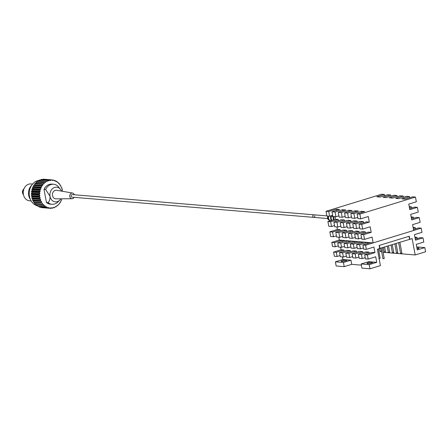 <?xml version="1.0" encoding="UTF-8"?>
<svg xmlns="http://www.w3.org/2000/svg" width="448" height="448" viewBox="0 0 448 448"><rect width="100%" height="100%" fill="white"/><g stroke="black" fill="none" stroke-linecap="round" stroke-linejoin="round"><path stroke-width="0.67" d="M416.948 248.03A2.94 0.521 169.5 0 1 419.059 248.147A2.94 0.521 169.5 0 1 417.816 248.819A2.94 0.521 169.5 0 1 417.133 249.01M342.39 260.59A2.94 0.521 169.5 0 1 345.341 260.025A2.94 0.521 169.5 0 1 346.931 260.193A2.94 0.521 169.5 0 1 345.694 260.865A2.94 0.521 169.5 0 1 342.742 261.436A2.94 0.521 169.5 0 1 341.152 261.262A2.94 0.521 169.5 0 1 342.39 260.59M368.166 262.746A2.94 0.521 169.5 0 1 371.118 262.181A2.94 0.521 169.5 0 1 372.708 262.349A2.94 0.521 169.5 0 1 371.47 263.021A2.94 0.521 169.5 0 1 368.519 263.592A2.94 0.521 169.5 0 1 366.929 263.418A2.94 0.521 169.5 0 1 368.166 262.746M424.827 247.598L425.6 251.765L415.173 254.957L412.138 238.577L409.819 239.288L409.254 236.236L379.126 245.465L379.691 248.522L377.378 249.228L380.414 265.608L369.981 268.806L369.214 264.639L376.746 262.332L375.715 256.782L368.183 259.09L367.41 254.923L374.942 252.616L373.912 247.066L366.38 249.374L365.607 245.207L421.226 228.166L421.999 232.327L414.467 234.634L415.498 240.19L423.03 237.882L423.797 242.043L416.27 244.356L417.295 249.906L424.827 247.598L416.746 246.932M415.307 239.176L420.286 237.653L423.03 237.882M415.486 228.855L415.268 227.662L413.118 227.483M413.263 228.278L415.268 227.662M413.482 229.466L418.488 227.937L421.226 228.166M381.242 251.597L381.73 252.162M343.437 262.483L344.204 266.65L336.151 265.978L335.378 261.811L342.91 259.504L350.969 260.176L343.437 262.483L335.378 261.811M342.434 256.934L342.91 259.504M336.319 252.325L337.086 256.486L334.348 256.262L333.581 252.095L341.107 249.788L343.851 250.018L336.319 252.325L333.581 252.095M340.631 247.218L341.107 249.788M365.607 245.207L362.869 244.978L370.401 242.67L367.181 242.402L359.649 244.709L360.422 248.875L357.358 248.618L356.586 244.451L364.118 242.144L360.898 241.875L353.366 244.182L354.138 248.349L351.075 248.091L350.302 243.925L357.834 241.618L354.614 241.349L347.082 243.656L347.855 247.822L344.792 247.565L344.019 243.404L351.551 241.091L348.331 240.822L340.799 243.13L341.572 247.296L338.509 247.038L337.736 242.878L345.268 240.57L342.048 240.296L334.516 242.609L335.289 246.77L332.55 246.54L331.778 242.379L339.332 240.061L373.162 242.894L372.086 237.059L364.526 239.378L363.653 234.657L371.207 232.344L370.182 226.789L362.628 229.107L361.749 224.386L369.303 222.068L368.278 216.518L360.724 218.831L359.845 214.11L357.106 213.881L364.661 211.568L361.441 211.299L353.886 213.612L350.823 213.36L358.378 211.042L355.158 210.773L347.603 213.086L344.54 212.834L352.094 210.515L348.874 210.246L341.32 212.565L338.257 212.307L345.811 209.994L342.591 209.72L335.037 212.038L331.974 211.781L339.528 209.468L336.308 209.199L328.754 211.512L326.015 211.282L381.629 194.242L384.367 194.471L376.813 196.784L380.038 197.053L387.593 194.74L390.65 194.992L383.096 197.31L386.322 197.579L393.876 195.261L396.934 195.518L389.379 197.837L392.605 198.106L400.159 195.787L403.217 196.045L395.662 198.358L398.888 198.632L406.442 196.314L409.5 196.571L401.946 198.884L405.171 199.153L412.726 196.84L415.464 197.07L416.338 201.79L408.783 204.103L409.814 209.658L417.368 207.34L418.242 212.061L410.687 214.374L411.718 219.929L419.272 217.616L420.146 222.331L412.591 224.65L413.672 230.479L373.162 242.894M334.516 242.609L331.778 242.379M340.799 243.13L337.736 242.878M347.082 243.656L344.019 243.404M353.366 244.182L350.302 243.925M359.649 244.709L356.586 244.451M335.289 246.77L338.29 245.851M341.572 247.296L344.574 246.378M347.855 247.822L350.857 246.904M354.138 248.349L357.14 247.43M360.422 248.875L363.423 247.951M340.088 255.567L337.086 256.486M383.062 252.274L415.173 254.957M366.38 249.374L363.642 249.144L362.869 244.978M367.41 254.923L364.672 254.694L372.204 252.386L374.942 252.616M368.183 259.09L365.445 258.86L364.672 254.694M369.214 264.639L361.155 263.967L368.687 261.66L376.746 262.332M369.981 268.806L361.928 268.134L361.155 263.967M361.374 265.149L351.736 264.342L344.204 266.65M351.736 264.342L350.969 260.176M344.07 251.205L343.851 250.018M367.399 243.589L367.181 242.402M361.116 243.062L360.898 241.875M354.833 242.542L354.614 241.349M348.55 242.015L348.331 240.822M342.266 241.489L342.048 240.296M417.284 238.571L417.066 237.384L414.943 237.205M417.066 237.384L415.089 237.989M362.919 252.784L362.701 251.591L355.169 253.898L355.936 258.065L352.878 257.807L352.106 253.646L359.638 251.334L362.701 251.591M350.353 251.731L350.134 250.544L342.602 252.851L343.37 257.012L340.312 256.76L339.539 252.594L347.071 250.286L350.134 250.544M356.636 252.258L356.418 251.065L348.886 253.372L349.653 257.538L346.595 257.281L345.822 253.12L353.354 250.813L356.418 251.065M369.202 253.305L368.978 252.118L361.452 254.425L362.219 258.591L359.162 258.334L358.389 254.167L365.921 251.86L368.978 252.118M342.602 252.851L339.539 252.594M346.371 256.094L343.37 257.012M348.886 253.372L345.822 253.12M352.654 256.62L349.653 257.538M355.169 253.898L352.106 253.646M358.938 257.146L355.936 258.065M361.452 254.425L358.389 254.167M365.221 257.673L362.219 258.591M359.845 214.11L415.464 197.07M329.823 231.829L330.697 236.55L333.435 236.779L332.562 232.058L329.823 231.829L337.378 229.51L336.902 226.951M331.531 226.503L330.658 221.782L327.919 221.553L328.793 226.274L331.531 226.503L334.533 225.585M327.919 221.553L335.474 219.24L334.998 216.681M326.015 211.282L326.889 216.003L329.627 216.233L332.629 215.314M338.806 237.227L339.332 240.061M409.5 196.571L409.724 197.758M403.217 196.045L403.441 197.232M396.934 195.518L397.158 196.711M417.368 207.34L414.63 207.11L409.623 208.645M384.367 194.471L384.591 195.658M390.65 194.992L390.874 196.185M419.272 217.616L416.534 217.386L411.527 218.915M338.43 220.657L338.212 219.47L335.474 219.24M330.658 221.782L338.212 219.47M361.749 224.386L359.01 224.157L359.884 228.878L362.628 229.107M369.303 222.068L366.565 221.838L359.01 224.157M333.435 236.779L336.437 235.855M340.334 230.933L340.116 229.74L337.378 229.51M332.562 232.058L340.116 229.74M363.653 234.657L360.914 234.427L361.788 239.148L364.526 239.378M371.207 232.344L368.469 232.114L360.914 234.427M331.974 211.781L332.853 216.502L335.91 216.759L338.912 215.835M342.81 210.913L342.591 209.72M335.91 216.759L335.037 212.038M338.257 212.307L339.13 217.028L342.194 217.28L345.195 216.362M349.093 211.439L348.874 210.246M342.194 217.28L341.32 212.565M344.54 212.834L345.414 217.554L348.477 217.806L351.478 216.888M355.376 211.96L355.158 210.773M348.477 217.806L347.603 213.086M336.526 210.386L336.308 209.199M329.627 216.233L328.754 211.512M357.106 213.881L357.98 218.602L360.724 218.831M350.823 213.36L351.697 218.075L354.76 218.333L357.762 217.414M361.659 212.486L361.441 211.299M354.76 218.333L353.886 213.612M411.163 216.933L413.308 217.118L413.532 218.305M413.308 217.118L411.309 217.728M409.259 206.662L411.404 206.842L411.628 208.034M411.404 206.842L409.405 207.458M350.997 221.71L350.778 220.522L347.715 220.265L340.161 222.578L341.034 227.298L344.098 227.556L343.224 222.835L340.161 222.578M363.563 222.762L363.345 221.57L360.282 221.318L352.727 223.63L353.601 228.351L356.664 228.603L355.79 223.888L352.727 223.63M352.901 231.98L352.682 230.793L349.619 230.535L342.065 232.854L342.938 237.569L346.002 237.826L345.128 233.106L342.065 232.854M365.467 233.033L365.249 231.846L362.186 231.588L354.631 233.901L355.505 238.622L358.568 238.879L357.694 234.158L354.631 233.901M359.184 232.506L358.966 231.319L355.902 231.062L348.348 233.374L349.222 238.095L352.285 238.353L351.411 233.632L348.348 233.374M346.618 231.454L346.399 230.266L343.336 230.009L335.782 232.327L336.655 237.048L339.718 237.3L338.845 232.585L335.782 232.327M357.28 222.236L357.062 221.043L353.998 220.791L346.444 223.104L347.318 227.825L350.381 228.082L349.507 223.362L346.444 223.104M344.714 221.183L344.495 219.996L341.432 219.738L333.878 222.051L334.751 226.772L337.814 227.03L336.941 222.309L333.878 222.051M351.411 233.632L358.966 231.319M352.285 238.353L355.286 237.434M345.128 233.106L352.682 230.793M346.002 237.826L349.003 236.908M338.845 232.585L346.399 230.266M339.718 237.3L342.72 236.382M355.79 223.888L363.345 221.57M356.664 228.603L359.666 227.685M349.507 223.362L357.062 221.043M350.381 228.082L353.382 227.158M343.224 222.835L350.778 220.522M344.098 227.556L347.099 226.638M336.941 222.309L344.495 219.996M337.814 227.03L340.816 226.111M357.694 234.158L365.249 231.846M358.568 238.879L361.57 237.961M327.678 218.546L313.678 217.37A1.294 1.064 -85.2 0 1 313.891 214.799A1.294 1.064 94.8 0 0 313.678 217.37A1.294 1.064 94.8 0 0 314.826 215.768M331.878 220.343A3.769 3.114 -85.2 0 1 331.576 215.947M331.178 217.224L330.966 216.087A3.64 3.007 94.8 0 0 331.526 220.45M329.442 220.102L329.09 219.638A3.102 2.565 -85.2 0 1 328.558 216.765M329.09 219.638C329.526 220.31 329.297 220.198 328.39 219.29L327.964 217.006A2.968 2.453 94.8 0 0 328.39 219.29M334.006 219.688A4.441 3.668 -85.2 0 1 334.04 216.602M333.508 216.558A4.306 3.556 94.8 0 0 333.547 219.828M327.841 216.082A2.867 2.369 94.8 0 0 329.258 220.214L330.792 220.674M330.786 220.618L331.262 220.724M332.758 215.992L332.31 216.126L332.399 216.821M332.31 216.126A3.97 3.282 -85.2 0 1 332.662 215.477M379.926 248.45L379.361 245.392L409.018 236.303L409.59 239.361L379.674 248.427M380.436 251.563L381.433 251.474L380.822 248.175M384.53 251.905L385.526 251.815L384.636 247.005M388.623 252.246L389.62 252.157L388.45 245.834M392.711 252.588L393.714 252.504L392.258 244.67M396.805 252.93L397.802 252.846L396.071 243.499M400.898 253.271L401.895 253.187L399.885 242.334M379.098 258.535L380.145 258.255L378.414 248.914M383.242 258.686L384.238 258.597L382.228 247.744M326.866 215.886L72.234 194.589A1.294 1.064 94.8 0 0 72.016 197.159L313.678 217.37M74.346 194.768A2.873 2.369 94.8 0 0 72.537 193.038A2.873 2.369 94.8 0 0 69.81 196.588A2.873 2.369 94.8 0 0 72.061 198.744A2.873 2.369 94.8 0 0 74.127 197.338M72.537 193.038L56.633 190.271A4.301 3.556 94.8 0 0 52.539 195.591A4.301 3.556 94.8 0 0 55.916 198.828L72.061 198.744M39.312 180.331A12.908 10.662 94.8 0 0 29.478 196.375A12.908 10.662 94.8 0 0 37.268 205.772M31.668 185.293A9.895 8.176 94.8 0 0 28.689 195.362A9.895 8.176 94.8 0 0 30.47 199.59M31.175 200.945L29.534 200.805A8.462 6.989 -85.2 0 1 23.402 194.466A8.462 6.989 -85.2 0 1 30.946 183.938L32.586 184.078M22.501 192.825L22.686 190.641A3.584 2.962 94.8 0 0 22.501 192.825A3.584 2.962 94.8 0 0 22.506 192.858A3.584 2.962 94.8 0 0 23.458 194.746M23.946 188.905A3.584 2.962 94.8 0 0 22.686 190.641M48.07 202.686C49.431 201.348 50.098 199.237 50.064 196.353A7.364 6.087 94.8 0 0 59.713 200.234L57.831 202.037A10.041 8.294 -85.2 0 1 51.957 204.266A10.041 8.294 -85.2 0 1 48.07 202.686L46.458 202.552A10.041 8.294 94.8 0 0 50.344 204.131L51.957 204.266M59.713 200.234A7.364 6.087 94.8 0 0 60.861 198.8M62.754 191.335L62.188 190.753L62.384 189.252L61.673 188.731L61.897 187.718L60.894 186.838L60.698 185.36L59.881 185.13L59.836 184.094L58.649 183.641L58.083 182.325L57.238 182.414L56.93 181.457L55.675 181.474L55.25 180.589L54.001 180.841L53.463 180.057L51.145 179.9L50.49 180.572L49.302 180.152L48.737 180.936L47.953 180.544L39.9 179.866L39.077 180.79M47.953 180.544L39.452 180.074M47.505 180.746L47.046 181.625L38.158 180.712L37.402 181.944M46.217 181.39L45.797 181.675L37.744 180.998M45.797 181.675L45.455 182.622L36.546 181.871L35.952 183.232L35.095 183.316L34.681 184.766L33.566 185.489L33.617 186.508L32.603 187.432L32.782 188.429L32.038 188.972L32.211 190.467L31.539 191.145L31.903 192.584L31.338 193.945L31.875 194.718L31.405 195.608L32.122 196.823L31.769 197.781L32.637 198.845L32.637 200.351L33.415 200.732L33.32 201.768L34.429 202.44L34.815 203.862L43.714 204.602L43.893 205.615L35.834 204.938L45.125 205.834L45.433 206.791L37.38 206.119L45.858 207.026L46.687 206.774L47.118 207.659L39.519 207.133L47.572 207.805L48.362 207.407L48.905 208.191L40.846 207.519L49.375 208.253L50.103 207.71L50.742 208.382L42.672 207.693M44.604 182.549L44.223 182.907L36.165 182.235M44.223 182.907L44.005 183.904L35.952 183.232M44.005 183.904L35.095 183.316M43.148 183.988L42.818 184.414L34.765 183.742M42.818 184.414L42.734 185.438L34.681 184.766M42.734 185.438L41.894 185.685L33.841 185.007M41.894 185.685L41.625 186.166L33.566 185.489M41.625 186.166L41.67 187.186L33.617 186.508M41.67 187.186L40.869 187.583L32.81 186.911M40.869 187.583L40.662 188.11L32.603 187.432M40.662 188.11L40.841 189.101L32.782 188.429M40.841 189.101L40.096 189.644L32.038 188.972M40.096 189.644L39.956 190.198L31.903 189.526M39.956 190.198L40.264 191.145L32.211 190.467M40.264 191.145L39.598 191.817L31.539 191.145M39.598 191.817L39.53 192.388L31.478 191.716M39.53 192.388L39.956 193.256L31.903 192.584M39.956 193.256L39.379 194.046L31.326 193.374M39.379 194.046L39.39 194.622L31.338 193.945M39.39 194.622L39.928 195.39L31.875 194.718M39.928 195.39L39.458 196.28L31.405 195.608M39.458 196.28L39.542 196.84L31.489 196.168M39.542 196.84L40.174 197.495L32.122 196.823M40.174 197.495L39.822 198.458L31.769 197.781M39.822 198.458L39.978 198.99L31.926 198.318M39.978 198.99L40.695 199.517L32.637 198.845M40.695 199.517L40.466 200.53L32.413 199.853M40.466 200.53L40.695 201.023L32.637 200.351M40.695 201.023L41.468 201.41L33.415 200.732M41.468 201.41L41.378 202.44L33.32 201.768M41.378 202.44L41.664 202.888L33.611 202.216M41.664 202.888L34.429 202.44M42.482 203.118L42.526 204.148L34.474 203.476M42.526 204.148L42.868 204.534M35.661 203.93L35.834 204.938M43.893 205.615L44.279 205.923M37.122 205.324L37.38 206.119M45.433 206.791L45.858 207.026M38.797 206.433L39.06 206.987M47.118 207.659L47.572 207.805M40.65 207.228L40.846 207.519M48.905 208.191L49.375 208.253M50.742 208.382L51.873 207.676L52.595 208.214L51.442 208.118M52.595 208.214L53.626 207.312L54.41 207.704L53.402 207.62M54.41 207.704L55.317 206.623L56.146 206.858L55.233 206.786M56.146 206.858L56.907 205.621L57.764 205.699L56.907 205.632M57.764 205.699L58.358 204.344L59.545 203.829L59.629 202.81L60.469 202.563L60.693 201.062L61.499 200.665L61.522 199.147L62.003 198.794M59.494 183.714L58.649 183.641M58.083 182.325L57.182 182.246M56.504 181.222L55.513 181.138M54.79 180.438L53.659 180.348M52.993 179.995L52.259 180.538L51.621 179.866L43.568 179.194L42.868 179.452M51.145 179.9L43.092 179.222M49.773 180.029L41.714 179.357L40.908 179.95M49.302 180.152L41.25 179.474M46.458 202.552L44.01 189.342L45.618 189.476A10.041 8.294 -85.2 0 1 53.631 184.251A10.041 8.294 -85.2 0 1 57.518 185.83L60.609 189.515A7.364 6.087 94.8 0 0 53.267 188.07A7.364 6.087 94.8 0 0 50.064 196.353L45.618 189.476M53.631 184.251L52.018 184.117A10.041 8.294 94.8 0 0 44.01 189.342M61.505 191.117A7.364 6.087 94.8 0 0 60.609 189.515M331.761 220.377L331.71 220.086M379.579 248.556L380.167 251.709M383.393 247.386L384.255 252.05M387.206 246.215L388.349 252.392M391.014 245.05L392.442 252.739M394.828 243.88L396.536 253.081M398.642 242.715L400.624 253.422M380.985 248.125L382.967 258.832"/></g></svg>
